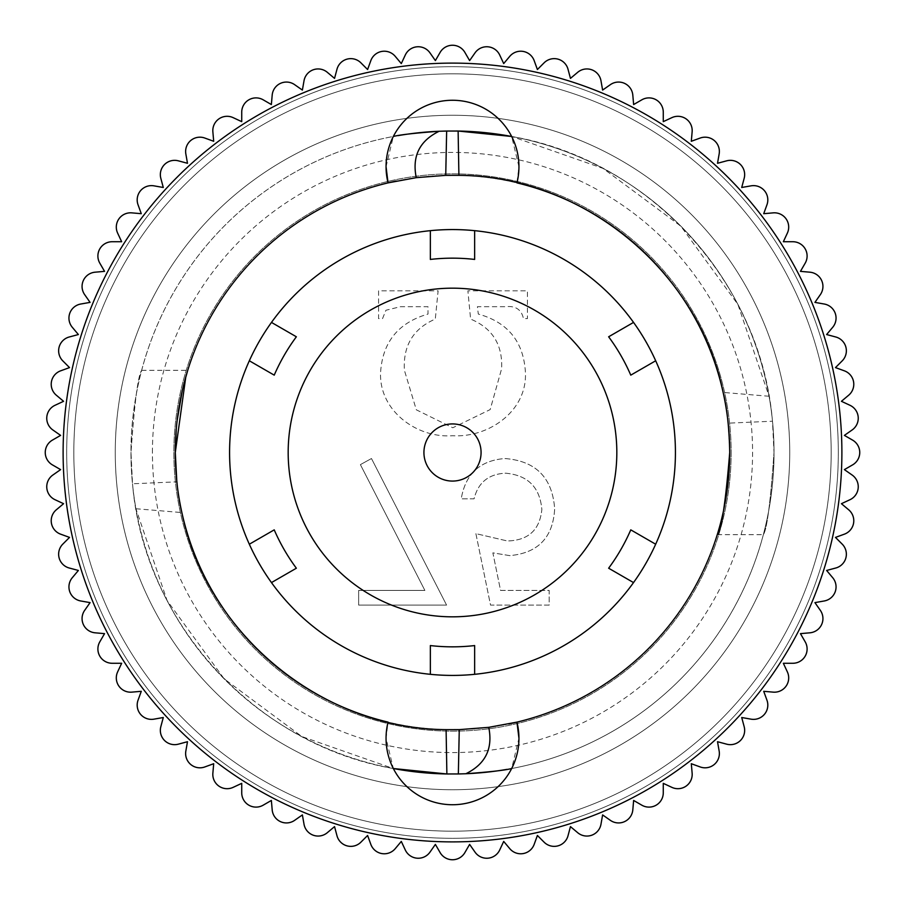 <?xml version="1.0" encoding="UTF-8"?>
<svg xmlns="http://www.w3.org/2000/svg" width="905" height="905" viewBox="0 0 905 905"><rect width="100%" height="100%" fill="white"/><g stroke="black" fill="none" stroke-linecap="round" stroke-linejoin="round"><path stroke-width="0.68" stroke-dasharray="4.53 3.39" d="M378.573 290.833L378.573 318.617L382.544 318.617L385.926 310.245L400.406 306.716L428.008 306.716L428.008 314.058C398.257 322.666 382.442 342.237 380.564 372.792C379.048 410.644 416.843 438.439 452.591 435.712C488.44 437.93 527.049 411.311 525.443 372.792C523.78 341.932 508.067 322.361 478.304 314.058L477.399 306.716L505.59 306.716C515.522 305.573 521.484 309.544 523.452 318.617L527.423 318.617L527.423 290.833L467.885 290.833L470.611 319.08C492.422 328.187 502.761 344.748 501.619 368.765L490.182 409.58L452.783 427.771L416.311 409.807L404.377 370.224C403.019 345.574 413.325 328.526 435.294 319.08L438.111 290.833L378.573 290.833L378.573 318.617L382.544 318.617L385.926 310.245L400.406 306.716L428.008 306.716L428.008 314.058C398.257 322.666 382.442 342.237 380.564 372.792C379.048 410.644 416.843 438.439 452.591 435.712C488.44 437.93 527.049 411.311 525.443 372.792C523.78 341.932 508.067 322.361 478.304 314.058L477.399 306.716L505.59 306.716C515.522 305.573 521.484 309.544 523.452 318.617L527.423 318.617L527.423 290.833L467.885 290.833L470.611 319.08C492.422 328.187 502.761 344.748 501.619 368.765L490.182 409.58L452.783 427.771L416.311 409.807L404.377 370.224C403.019 345.574 413.325 328.526 435.294 319.08L438.111 290.833L378.573 290.833M475.894 533.645L490.544 605.094L549.177 605.094L549.177 590.433L500.567 590.433L492.863 552.853L509.696 555.625C538.045 553.102 553.034 537.513 554.663 508.882C552.435 477.682 535.817 460.894 504.832 458.53C479.967 460.521 465.43 473.949 461.233 498.836L474.062 498.836C478.123 482.546 488.621 474.005 505.578 473.191C527.807 475.182 539.889 487.263 541.846 509.425C539.832 529.911 528.339 540.432 507.377 540.975L475.894 533.645L490.544 605.094L549.177 605.094L549.177 590.433L500.567 590.433L492.863 552.853L509.696 555.625C538.045 553.102 553.034 537.513 554.663 508.882C552.435 477.682 535.817 460.894 504.832 458.53C479.967 460.521 465.43 473.949 461.233 498.836L474.062 498.836C478.123 482.546 488.621 474.005 505.578 473.191C527.807 475.182 539.889 487.263 541.846 509.425C539.832 529.911 528.339 540.432 507.377 540.975L475.894 533.645M831.175 452.5A378.675 378.675 0 0 1 452.5 831.175A378.675 378.675 0 0 1 73.825 452.5A378.675 378.675 0 0 1 452.5 73.825A378.675 378.675 0 0 1 831.175 452.5A378.675 378.675 0 0 1 452.5 831.175A378.675 378.675 0 0 1 73.825 452.5A378.675 378.675 0 0 1 452.5 73.825A378.675 378.675 0 0 1 831.175 452.5M424.886 590.433L358.652 590.433L358.652 605.094L446.584 605.094L371.469 458.53L360.394 464.627L424.886 590.433L358.652 590.433L358.652 605.094L446.584 605.094L371.469 458.53L360.394 464.627L424.886 590.433M731.15 452.5A278.649 278.649 0 0 1 452.5 731.15A278.649 278.649 0 0 1 173.851 452.5A278.649 278.649 0 0 1 452.5 173.851A278.649 278.649 0 0 1 731.15 452.5A278.649 278.649 0 0 1 452.5 731.15A278.649 278.649 0 0 1 173.851 452.5A278.649 278.649 0 0 1 452.5 173.851A278.649 278.649 0 0 1 731.15 452.5A278.649 278.649 0 0 1 452.5 731.15A278.649 278.649 0 0 1 173.851 452.5A278.649 278.649 0 0 1 452.5 173.851A278.649 278.649 0 0 1 731.15 452.5A278.649 278.649 0 0 1 452.5 731.15A278.649 278.649 0 0 1 173.851 452.5A278.649 278.649 0 0 1 452.5 173.851A278.649 278.649 0 0 1 731.15 452.5M789.737 452.5A337.237 337.237 0 0 1 452.5 789.737A337.237 337.237 0 0 1 115.263 452.5A337.237 337.237 0 0 1 452.5 115.263A337.237 337.237 0 0 1 789.737 452.5A337.237 337.237 0 0 1 452.5 789.737A337.237 337.237 0 0 1 115.263 452.5A337.237 337.237 0 0 1 452.5 115.263A337.237 337.237 0 0 1 789.737 452.5M838.313 452.5A385.813 385.813 0 0 0 452.5 66.687A385.813 385.813 0 0 0 66.687 452.5A385.813 385.813 0 0 0 452.5 838.313A385.813 385.813 0 0 0 838.313 452.5A385.813 385.813 0 0 1 452.5 838.313A385.813 385.813 0 0 1 66.687 452.5A385.813 385.813 0 0 1 452.5 66.687A385.813 385.813 0 0 1 838.313 452.5A385.813 385.813 0 0 1 452.5 838.313A385.813 385.813 0 0 1 66.687 452.5A385.813 385.813 0 0 1 452.5 66.687A385.813 385.813 0 0 1 838.313 452.5A385.813 385.813 0 0 0 452.5 66.687A385.813 385.813 0 0 0 66.687 452.5A385.813 385.813 0 0 0 452.5 838.313A385.813 385.813 0 0 0 838.313 452.5M435.384 60.601L429.954 52.841A14.288 14.288 0 0 0 405.304 55.001L401.3 63.576L395.214 56.325A14.288 14.288 0 0 0 370.835 60.624L367.6 69.527L360.903 62.83A14.288 14.288 0 0 0 336.988 69.233L334.545 78.384L327.282 72.287A14.288 14.288 0 0 0 304.023 80.76L302.383 90.081L294.623 84.651A14.288 14.288 0 0 0 272.19 95.116L271.364 104.55L263.163 99.81A14.288 14.288 0 0 0 241.726 112.186L241.726 121.655L233.151 117.65A14.288 14.288 0 0 0 212.867 131.847L213.693 141.282L204.802 138.046A14.288 14.288 0 0 0 185.842 153.952L187.482 163.285L178.33 160.83A14.288 14.288 0 0 0 160.83 178.33L163.285 187.482L153.952 185.842A14.288 14.288 0 0 0 138.046 204.802L141.282 213.693L131.847 212.867A14.288 14.288 0 0 0 117.65 233.151L121.655 241.726L112.186 241.726A14.288 14.288 0 0 0 99.81 263.163L104.55 271.364L95.116 272.19A14.288 14.288 0 0 0 84.651 294.623L90.081 302.383L80.76 304.023A14.288 14.288 0 0 0 72.287 327.282L78.384 334.545L69.233 336.988A14.288 14.288 0 0 0 62.83 360.903L69.527 367.6L60.624 370.835A14.288 14.288 0 0 0 56.325 395.214L63.576 401.3L55.001 405.304A14.288 14.288 0 0 0 52.841 429.954L60.601 435.384L52.4 440.124A14.288 14.288 0 0 0 52.4 464.876L60.601 469.616L52.841 475.046A14.288 14.288 0 0 0 55.001 499.696L63.576 503.7L56.325 509.787A14.288 14.288 0 0 0 60.624 534.165L69.527 537.4L62.83 544.097A14.288 14.288 0 0 0 69.233 568.012L78.384 570.455L72.287 577.718A14.288 14.288 0 0 0 80.76 600.977L90.081 602.617L84.651 610.377A14.288 14.288 0 0 0 95.116 632.81L104.55 633.636L99.81 641.837A14.288 14.288 0 0 0 112.186 663.275L121.655 663.275L117.65 671.849A14.288 14.288 0 0 0 131.847 692.133L141.282 691.307L138.046 700.199A14.288 14.288 0 0 0 153.952 719.158L163.285 717.518L160.83 726.67A14.288 14.288 0 0 0 178.33 744.17L187.482 741.715L185.842 751.048A14.288 14.288 0 0 0 204.802 766.954L213.693 763.718L212.867 773.153A14.288 14.288 0 0 0 233.151 787.35L241.726 783.345L241.726 792.814A14.288 14.288 0 0 0 263.163 805.19L271.364 800.45L272.19 809.885A14.288 14.288 0 0 0 294.623 820.349L302.383 814.919L304.023 824.24A14.288 14.288 0 0 0 327.282 832.713L334.545 826.616L336.988 835.768A14.288 14.288 0 0 0 360.903 842.17L367.6 835.473L370.835 844.376A14.288 14.288 0 0 0 395.214 848.675L401.3 841.424L405.304 849.999A14.288 14.288 0 0 0 429.954 852.159L435.384 844.399L440.124 852.601A14.288 14.288 0 0 0 464.876 852.601L469.616 844.399L475.046 852.159A14.288 14.288 0 0 0 499.696 849.999L503.7 841.424L509.787 848.675A14.288 14.288 0 0 0 534.165 844.376L537.4 835.473L544.097 842.17A14.288 14.288 0 0 0 568.012 835.768L570.455 826.616L577.718 832.713A14.288 14.288 0 0 0 600.977 824.24L602.617 814.919L610.377 820.349A14.288 14.288 0 0 0 632.81 809.885L633.636 800.45L641.837 805.19A14.288 14.288 0 0 0 663.275 792.814L663.275 783.345L671.849 787.35A14.288 14.288 0 0 0 692.133 773.153L691.307 763.718L700.199 766.954A14.288 14.288 0 0 0 719.158 751.048L717.518 741.715L726.67 744.17A14.288 14.288 0 0 0 744.17 726.67L741.715 717.518L751.048 719.158A14.288 14.288 0 0 0 766.954 700.199L763.718 691.307L773.153 692.133A14.288 14.288 0 0 0 787.35 671.849L783.345 663.275L792.814 663.275A14.288 14.288 0 0 0 805.19 641.837L800.45 633.636L809.885 632.81A14.288 14.288 0 0 0 820.349 610.377L814.919 602.617L824.24 600.977A14.288 14.288 0 0 0 832.713 577.718L826.616 570.455L835.768 568.012A14.288 14.288 0 0 0 842.17 544.097L835.473 537.4L844.376 534.165A14.288 14.288 0 0 0 848.675 509.787L841.424 503.7L849.999 499.696A14.288 14.288 0 0 0 852.159 475.046L844.399 469.616L852.601 464.876A14.288 14.288 0 0 0 852.601 440.124L844.399 435.384L852.159 429.954A14.288 14.288 0 0 0 849.999 405.304L841.424 401.3L848.675 395.214A14.288 14.288 0 0 0 844.376 370.835L835.473 367.6L842.17 360.903A14.288 14.288 0 0 0 835.768 336.988L826.616 334.545L832.713 327.282A14.288 14.288 0 0 0 824.24 304.023L814.919 302.383L820.349 294.623A14.288 14.288 0 0 0 809.885 272.19L800.45 271.364L805.19 263.163A14.288 14.288 0 0 0 792.814 241.726L783.345 241.726L787.35 233.151A14.288 14.288 0 0 0 773.153 212.867L763.718 213.693L766.954 204.802A14.288 14.288 0 0 0 751.048 185.842L741.715 187.482L744.17 178.33A14.288 14.288 0 0 0 726.67 160.83L717.518 163.285L719.158 153.952A14.288 14.288 0 0 0 700.199 138.046L691.307 141.282L692.133 131.847A14.288 14.288 0 0 0 671.849 117.65L663.275 121.655L663.275 112.186A14.288 14.288 0 0 0 641.837 99.81L633.636 104.55L632.81 95.116A14.288 14.288 0 0 0 610.377 84.651L602.617 90.081L600.977 80.76A14.288 14.288 0 0 0 577.718 72.287L570.455 78.384L568.012 69.233A14.288 14.288 0 0 0 544.097 62.83L537.4 69.527L534.165 60.624A14.288 14.288 0 0 0 509.787 56.325L503.7 63.576L499.696 55.001A14.288 14.288 0 0 0 475.046 52.841L469.616 60.601L464.876 52.4A14.288 14.288 0 0 0 440.124 52.4L435.384 60.601M506.936 769.374A321.513 321.513 0 0 0 511.676 136.474C649.043 160.083 760.992 281.919 772.485 421.21L774.013 452.5C770.506 502.433 766.942 529.821 763.334 534.663C766.942 529.821 770.506 502.433 774.013 452.5C770.506 502.433 766.942 529.821 763.334 534.663C766.942 529.821 770.506 502.433 774.013 452.5A321.513 321.513 0 0 0 511.676 136.474L518.95 166.712L516.947 182.878C628.907 208.105 717.495 308.831 728.163 423.167L772.485 421.21M458.122 131.033A321.513 321.513 0 0 0 439.151 131.259M398.064 135.626A321.513 321.513 0 0 0 393.324 768.526L386.05 738.288L388.053 722.122C276.093 696.895 187.505 596.169 176.837 481.833L132.515 483.79L130.987 452.5C134.506 402.544 138.058 375.156 141.666 370.337C138.058 375.179 134.494 402.567 130.987 452.5C134.506 402.544 138.058 375.156 141.666 370.337C138.058 375.179 134.494 402.567 130.987 452.5A321.513 321.513 0 0 0 393.324 768.526C255.957 744.917 144.008 623.081 132.515 483.79M446.878 773.967A321.513 321.513 0 0 0 465.849 773.741M511.676 768.526A321.513 321.513 0 0 0 774.013 452.5C773.741 430.78 772.089 412.035 769.058 396.254L737.903 304.453L680.82 226.137L603.047 168.409L511.676 136.474A66.45 66.45 0 0 0 393.324 136.474A321.513 321.513 0 0 0 130.987 452.5C131.259 474.163 132.911 492.92 135.942 508.746L167.097 600.547L224.18 678.863L301.953 736.591L393.324 768.526A66.45 66.45 0 0 0 511.676 768.526L518.95 738.288M841.888 452.5A389.388 389.388 0 0 0 452.5 63.112A389.388 389.388 0 0 0 63.112 452.5A389.388 389.388 0 0 0 452.5 841.888A389.388 389.388 0 0 0 841.888 452.5M135.942 508.746L181.871 512.569M176.203 429.977L177.131 420.554M182.256 390.711L184.145 382.973M141.666 370.337L187.742 370.337L185.785 376.91M386.05 166.712L393.324 136.474M769.058 396.254L723.129 392.431M388.053 182.878A277.213 277.213 0 0 0 175.287 452.5A277.213 277.213 0 0 0 508.734 723.955M516.947 722.122A277.213 277.213 0 0 0 729.713 452.5L728.163 423.167M729.713 452.5A277.213 277.213 0 0 0 396.266 181.045M229.587 452.5A222.913 222.913 0 0 0 452.5 675.413A222.913 222.913 0 0 0 675.413 452.5A222.913 222.913 0 0 0 452.5 229.587A222.913 222.913 0 0 0 229.587 452.5M271.477 582.582L296.365 568.216A194.337 194.337 0 0 1 274.226 529.855L249.328 544.222M474.65 674.316L474.65 645.57A194.337 194.337 0 0 1 430.35 645.57L430.35 674.316M655.673 544.222L630.774 529.855A194.337 194.337 0 0 1 608.635 568.216L633.523 582.582M430.35 230.685L430.35 259.43A194.337 194.337 0 0 1 474.65 259.43L474.65 230.685M249.328 360.778L274.226 375.145A194.337 194.337 0 0 1 296.365 336.784L271.477 322.418M633.523 322.418L608.635 336.784A194.337 194.337 0 0 1 630.774 375.145L655.673 360.778M616.825 452.5A164.325 164.325 0 0 0 452.5 288.175A164.325 164.325 0 0 0 288.175 452.5A164.325 164.325 0 0 0 452.5 616.825A164.325 164.325 0 0 0 616.825 452.5M423.925 452.5A28.575 28.575 0 0 0 452.5 481.075A28.575 28.575 0 0 0 481.075 452.5A28.575 28.575 0 0 0 452.5 423.925A28.575 28.575 0 0 0 423.925 452.5M152.425 452.5A300.075 300.075 0 0 1 452.5 152.425A300.075 300.075 0 0 1 752.575 452.5A300.075 300.075 0 0 1 452.5 752.575A300.075 300.075 0 0 1 152.425 452.5M717.258 534.663L763.334 534.663"/><path stroke-width="1.36" d="M370.835 60.624L367.6 69.527L360.903 62.83A14.288 14.288 0 0 0 336.988 69.233L334.545 78.384L327.282 72.287A14.288 14.288 0 0 0 304.023 80.76L302.383 90.081L294.623 84.651A14.288 14.288 0 0 0 272.19 95.116L271.364 104.55L263.163 99.81A14.288 14.288 0 0 0 241.726 112.186L241.726 121.655L233.151 117.65A14.288 14.288 0 0 0 212.867 131.847L213.693 141.282L204.802 138.046A14.288 14.288 0 0 0 185.842 153.952L187.482 163.285L178.33 160.83A14.288 14.288 0 0 0 160.83 178.33L163.285 187.482L153.952 185.842A14.288 14.288 0 0 0 138.046 204.802L141.282 213.693L131.847 212.867A14.288 14.288 0 0 0 117.65 233.151L121.655 241.726L112.186 241.726A14.288 14.288 0 0 0 99.81 263.163L104.55 271.364L95.116 272.19A14.288 14.288 0 0 0 84.651 294.623L90.081 302.383L80.76 304.023A14.288 14.288 0 0 0 72.287 327.282L78.384 334.545L69.233 336.988A14.288 14.288 0 0 0 62.83 360.903L69.527 367.6L60.624 370.835A14.288 14.288 0 0 0 56.325 395.214L63.576 401.3L55.001 405.304A14.288 14.288 0 0 0 52.841 429.954L60.601 435.384L52.4 440.124A14.288 14.288 0 0 0 52.4 464.876L60.601 469.616L52.841 475.046A14.288 14.288 0 0 0 55.001 499.696L63.576 503.7L56.325 509.787A14.288 14.288 0 0 0 60.624 534.165L69.527 537.4L62.83 544.097A14.288 14.288 0 0 0 69.233 568.012L78.384 570.455L72.287 577.718A14.288 14.288 0 0 0 80.76 600.977L90.081 602.617L84.651 610.377A14.288 14.288 0 0 0 95.116 632.81L104.55 633.636L99.81 641.837A14.288 14.288 0 0 0 112.186 663.275L121.655 663.275L117.65 671.849A14.288 14.288 0 0 0 131.847 692.133L141.282 691.307L138.046 700.199A14.288 14.288 0 0 0 153.952 719.158L163.285 717.518L160.83 726.67A14.288 14.288 0 0 0 178.33 744.17L187.482 741.715L185.842 751.048A14.288 14.288 0 0 0 204.802 766.954L213.693 763.718L212.867 773.153A14.288 14.288 0 0 0 233.151 787.35L241.726 783.345L241.726 792.814A14.288 14.288 0 0 0 263.163 805.19L271.364 800.45L272.19 809.885A14.288 14.288 0 0 0 294.623 820.349L302.383 814.919L304.023 824.24A14.288 14.288 0 0 0 327.282 832.713L334.545 826.616L336.988 835.768A14.288 14.288 0 0 0 360.903 842.17L367.6 835.473L370.835 844.376A14.288 14.288 0 0 0 395.214 848.675L401.3 841.424L405.304 849.999A14.288 14.288 0 0 0 429.954 852.159L435.384 844.399L440.124 852.601A14.288 14.288 0 0 0 464.876 852.601L469.616 844.399L475.046 852.159A14.288 14.288 0 0 0 499.696 849.999L503.7 841.424L509.787 848.675A14.288 14.288 0 0 0 534.165 844.376L537.4 835.473L544.097 842.17A14.288 14.288 0 0 0 568.012 835.768L570.455 826.616L577.718 832.713A14.288 14.288 0 0 0 600.977 824.24L602.617 814.919L610.377 820.349A14.288 14.288 0 0 0 632.81 809.885L633.636 800.45L641.837 805.19A14.288 14.288 0 0 0 663.275 792.814L663.275 783.345L671.849 787.35A14.288 14.288 0 0 0 692.133 773.153L691.307 763.718L700.199 766.954A14.288 14.288 0 0 0 719.158 751.048L717.518 741.715L726.67 744.17A14.288 14.288 0 0 0 744.17 726.67L741.715 717.518L751.048 719.158A14.288 14.288 0 0 0 766.954 700.199L763.718 691.307L773.153 692.133A14.288 14.288 0 0 0 787.35 671.849L783.345 663.275L792.814 663.275A14.288 14.288 0 0 0 805.19 641.837L800.45 633.636L809.885 632.81A14.288 14.288 0 0 0 820.349 610.377L814.919 602.617L824.24 600.977A14.288 14.288 0 0 0 832.713 577.718L826.616 570.455L835.768 568.012A14.288 14.288 0 0 0 842.17 544.097L835.473 537.4L844.376 534.165A14.288 14.288 0 0 0 848.675 509.787L841.424 503.7L849.999 499.696A14.288 14.288 0 0 0 852.159 475.046L844.399 469.616L852.601 464.876A14.288 14.288 0 0 0 852.601 440.124L844.399 435.384L852.159 429.954A14.288 14.288 0 0 0 849.999 405.304L841.424 401.3L848.675 395.214A14.288 14.288 0 0 0 844.376 370.835L835.473 367.6L842.17 360.903A14.288 14.288 0 0 0 835.768 336.988L826.616 334.545L832.713 327.282A14.288 14.288 0 0 0 824.24 304.023L814.919 302.383L820.349 294.623A14.288 14.288 0 0 0 809.885 272.19L800.45 271.364L805.19 263.163A14.288 14.288 0 0 0 792.814 241.726L783.345 241.726L787.35 233.151A14.288 14.288 0 0 0 773.153 212.867L763.718 213.693L766.954 204.802A14.288 14.288 0 0 0 751.048 185.842L741.715 187.482L744.17 178.33A14.288 14.288 0 0 0 726.67 160.83L717.518 163.285L719.158 153.952A14.288 14.288 0 0 0 700.199 138.046L691.307 141.282L692.133 131.847A14.288 14.288 0 0 0 671.849 117.65L663.275 121.655L663.275 112.186A14.288 14.288 0 0 0 641.837 99.81L633.636 104.55L632.81 95.116A14.288 14.288 0 0 0 610.377 84.651L602.617 90.081L600.977 80.76A14.288 14.288 0 0 0 577.718 72.287L570.455 78.384L568.012 69.233A14.288 14.288 0 0 0 544.097 62.83L537.4 69.527L534.165 60.624A14.288 14.288 0 0 0 509.787 56.325L503.7 63.576L499.696 55.001A14.288 14.288 0 0 0 475.046 52.841L469.616 60.601L464.876 52.4A14.288 14.288 0 0 0 440.124 52.4L435.384 60.601L429.954 52.841A14.288 14.288 0 0 0 405.304 55.001L401.3 63.576L395.214 56.325A14.288 14.288 0 0 0 370.835 60.624M446.651 131.044L458.122 131.033L511.676 136.474A321.513 321.513 0 0 0 458.122 131.033L458.903 175.355L445.735 175.366L446.651 131.044L439.151 131.259A321.513 321.513 0 0 0 398.064 135.626M459.265 729.634L458.349 773.956L446.878 773.967L393.324 768.526A321.513 321.513 0 0 0 446.878 773.967L446.097 729.645L459.265 729.634L488.745 727.337L516.947 722.122L518.95 738.288A66.45 66.45 0 0 0 516.947 722.122A277.213 277.213 0 0 0 729.713 452.5C725.64 502.445 721.489 529.832 717.258 534.663C721.489 529.81 725.64 502.422 729.713 452.5C725.64 502.445 721.489 529.832 717.258 534.663C721.489 529.81 725.64 502.422 729.713 452.5A277.213 277.213 0 0 0 516.947 182.878A66.45 66.45 0 0 0 452.5 100.263A66.45 66.45 0 0 0 388.053 182.878L386.05 166.712M511.676 768.526C505.386 770.2 490.114 771.942 465.849 773.741A321.513 321.513 0 0 0 506.936 769.374M458.349 773.956L465.849 773.741C485.431 764.171 493.067 748.707 488.745 727.337M393.324 136.474C399.614 134.8 414.886 133.058 439.151 131.259C419.569 140.829 411.933 156.293 416.255 177.663L388.053 182.878A277.213 277.213 0 0 0 175.287 452.5L176.837 481.833M185.785 376.91L175.287 452.5L176.203 429.977M177.131 420.554L182.256 390.711M184.145 382.973L187.742 370.337M446.097 729.645C321.354 728.695 206.94 634.292 181.871 512.569C177.912 496.291 175.717 476.268 175.287 452.5A277.213 277.213 0 0 0 388.053 722.122A66.45 66.45 0 0 0 452.5 804.737A66.45 66.45 0 0 0 518.95 738.288M729.713 452.5C729.283 428.687 727.088 408.664 723.129 392.431C698.06 270.708 583.646 176.305 458.903 175.355M445.735 175.366L416.255 177.663M508.734 723.955A277.213 277.213 0 0 0 516.947 722.122M841.888 452.5A389.388 389.388 0 0 0 452.5 63.112A389.388 389.388 0 0 0 63.112 452.5A389.388 389.388 0 0 0 452.5 841.888A389.388 389.388 0 0 0 841.888 452.5M396.266 181.045A277.213 277.213 0 0 0 388.053 182.878M655.673 544.222A222.913 222.913 0 0 0 271.477 322.418A222.913 222.913 0 0 0 474.65 674.316A222.913 222.913 0 0 0 655.673 544.222L630.774 529.855A194.337 194.337 0 0 1 608.635 568.216L633.523 582.582M474.65 674.316L474.65 645.57A194.337 194.337 0 0 1 430.35 645.57L430.35 674.316M271.477 582.582L296.365 568.216A194.337 194.337 0 0 1 274.226 529.855L249.328 544.222M633.523 322.418L608.635 336.784A194.337 194.337 0 0 1 630.774 375.145L655.673 360.778M430.35 230.685L430.35 259.43A194.337 194.337 0 0 1 474.65 259.43L474.65 230.685M249.328 360.778L274.226 375.145A194.337 194.337 0 0 1 296.365 336.784L271.477 322.418M288.175 452.5A164.325 164.325 0 0 0 452.5 616.825A164.325 164.325 0 0 0 616.825 452.5A164.325 164.325 0 0 0 452.5 288.175A164.325 164.325 0 0 0 288.175 452.5M452.5 423.925A28.575 28.575 0 0 1 481.075 452.5A28.575 28.575 0 0 1 452.5 481.075A28.575 28.575 0 0 1 423.925 452.5A28.575 28.575 0 0 1 452.5 423.925A28.575 28.575 0 0 1 481.075 452.5A28.575 28.575 0 0 1 452.5 481.075A28.575 28.575 0 0 1 423.925 452.5A28.575 28.575 0 0 1 452.5 423.925"/></g></svg>
